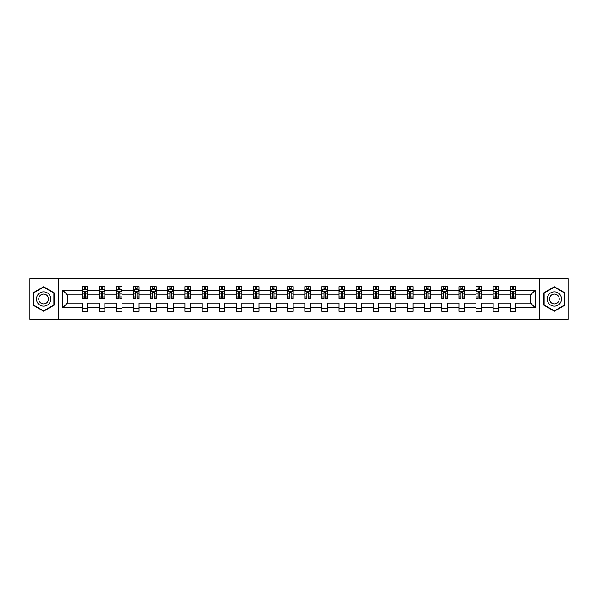 <?xml version="1.0" encoding="UTF-8"?>
<svg xmlns="http://www.w3.org/2000/svg" width="598" height="598" viewBox="0 0 598 598"><rect width="100%" height="100%" fill="white"/><g stroke="black" fill="none" stroke-linecap="round" stroke-linejoin="round"><path stroke-width="0.9" d="M539.403 278.698L29.9 278.698L29.9 319.302L568.1 319.302L568.1 278.698L539.403 278.698L539.403 319.302M515.753 307.671L515.753 303.059L530.568 303.059L535.173 307.671L515.753 307.671L515.753 311.349L510.266 311.349L510.266 307.671L498.627 307.671L498.627 311.349L493.141 311.349L493.141 307.671L481.51 307.671L481.51 311.349L476.023 311.349L476.023 307.671L464.392 307.671L464.392 311.349L458.905 311.349L458.905 307.671L447.267 307.671L447.267 311.349L441.78 311.349L441.78 307.671L430.149 307.671L430.149 311.349L424.662 311.349L424.662 307.671L413.024 307.671L413.024 311.349L407.537 311.349L407.537 307.671L395.906 307.671L395.906 311.349L390.419 311.349L390.419 307.671L378.788 307.671L378.788 311.349L373.302 311.349L373.302 307.671L361.663 307.671L361.663 311.349L356.176 311.349L356.176 307.671L344.545 307.671L344.545 311.349L339.059 311.349L339.059 307.671L327.427 307.671L327.427 311.349L321.941 311.349L321.941 307.671L310.302 307.671L310.302 311.349L304.816 311.349L304.816 307.671L293.184 307.671L293.184 311.349L287.698 311.349L287.698 307.671L276.059 307.671L276.059 311.349L270.573 311.349L270.573 307.671L258.941 307.671L258.941 311.349L253.455 311.349L253.455 307.671L241.824 307.671L241.824 311.349L236.337 311.349L236.337 307.671L224.699 307.671L224.699 311.349L219.212 311.349L219.212 307.671L207.581 307.671L207.581 311.349L202.094 311.349L202.094 307.671L190.463 307.671L190.463 311.349L184.976 311.349L184.976 307.671L173.338 307.671L173.338 311.349L167.851 311.349L167.851 307.671L156.22 307.671L156.22 311.349L150.733 311.349L150.733 307.671L139.095 307.671L139.095 311.349L133.608 311.349L133.608 307.671L121.977 307.671L121.977 311.349L116.49 311.349L116.49 307.671L104.859 307.671L104.859 311.349L99.373 311.349L99.373 307.671L87.734 307.671L87.734 311.349L82.247 311.349L82.247 307.671L62.827 307.671L62.827 290.329L82.247 290.329L82.247 286.651L87.734 286.651L87.734 290.329L99.373 290.329L99.373 286.651L104.859 286.651L104.859 290.329L116.49 290.329L116.49 286.651L121.977 286.651L121.977 290.329L133.608 290.329L133.608 286.651L139.095 286.651L139.095 290.329L150.733 290.329L150.733 286.651L156.22 286.651L156.22 290.329L167.851 290.329L167.851 286.651L173.338 286.651L173.338 290.329L184.976 290.329L184.976 286.651L190.463 286.651L190.463 290.329L202.094 290.329L202.094 286.651L207.581 286.651L207.581 290.329L219.212 290.329L219.212 286.651L224.699 286.651L224.699 290.329L236.337 290.329L236.337 286.651L241.824 286.651L241.824 290.329L253.455 290.329L253.455 286.651L258.941 286.651L258.941 290.329L270.573 290.329L270.573 286.651L276.059 286.651L276.059 290.329L287.698 290.329L287.698 286.651L293.184 286.651L293.184 290.329L304.816 290.329L304.816 286.651L310.302 286.651L310.302 290.329L321.941 290.329L321.941 286.651L327.427 286.651L327.427 290.329L339.059 290.329L339.059 286.651L344.545 286.651L344.545 290.329L356.176 290.329L356.176 286.651L361.663 286.651L361.663 290.329L373.302 290.329L373.302 286.651L378.788 286.651L378.788 290.329L390.419 290.329L390.419 286.651L395.906 286.651L395.906 290.329L407.537 290.329L407.537 286.651L413.024 286.651L413.024 290.329L424.662 290.329L424.662 286.651L430.149 286.651L430.149 290.329L441.78 290.329L441.78 286.651L447.267 286.651L447.267 290.329L458.905 290.329L458.905 286.651L464.392 286.651L464.392 290.329L476.023 290.329L476.023 286.651L481.51 286.651L481.51 290.329L493.141 290.329L493.141 286.651L498.627 286.651L498.627 290.329L510.266 290.329L510.266 286.651L515.753 286.651L515.753 290.329L535.173 290.329L535.173 307.671M58.597 319.302L58.597 278.698M510.266 290.329L510.266 294.941L498.627 294.941L498.627 290.329M498.627 307.671L498.627 303.059L510.266 303.059L510.266 307.671M493.141 290.329L493.141 294.941L481.51 294.941L481.51 290.329M481.51 307.671L481.51 303.059L493.141 303.059L493.141 307.671M476.023 290.329L476.023 294.941L464.392 294.941L464.392 290.329M464.392 307.671L464.392 303.059L476.023 303.059L476.023 307.671M458.905 290.329L458.905 294.941L447.267 294.941L447.267 290.329M447.267 307.671L447.267 303.059L458.905 303.059L458.905 307.671M441.78 290.329L441.78 294.941L430.149 294.941L430.149 290.329M430.149 307.671L430.149 303.059L441.78 303.059L441.78 307.671M424.662 290.329L424.662 294.941L413.024 294.941L413.024 290.329M413.024 307.671L413.024 303.059L424.662 303.059L424.662 307.671M407.537 290.329L407.537 294.941L395.906 294.941L395.906 290.329M395.906 307.671L395.906 303.059L407.537 303.059L407.537 307.671M390.419 290.329L390.419 294.941L378.788 294.941L378.788 290.329M378.788 307.671L378.788 303.059L390.419 303.059L390.419 307.671M373.302 290.329L373.302 294.941L361.663 294.941L361.663 290.329M361.663 307.671L361.663 303.059L373.302 303.059L373.302 307.671M356.176 290.329L356.176 294.941L344.545 294.941L344.545 290.329M344.545 307.671L344.545 303.059L356.176 303.059L356.176 307.671M339.059 290.329L339.059 294.941L327.427 294.941L327.427 290.329M327.427 307.671L327.427 303.059L339.059 303.059L339.059 307.671M321.941 290.329L321.941 294.941L310.302 294.941L310.302 290.329M310.302 307.671L310.302 303.059L321.941 303.059L321.941 307.671M304.816 290.329L304.816 294.941L293.184 294.941L293.184 290.329M293.184 307.671L293.184 303.059L304.816 303.059L304.816 307.671M287.698 290.329L287.698 294.941L276.059 294.941L276.059 290.329M276.059 307.671L276.059 303.059L287.698 303.059L287.698 307.671M270.573 290.329L270.573 294.941L258.941 294.941L258.941 290.329M258.941 307.671L258.941 303.059L270.573 303.059L270.573 307.671M253.455 290.329L253.455 294.941L241.824 294.941L241.824 290.329M241.824 307.671L241.824 303.059L253.455 303.059L253.455 307.671M236.337 290.329L236.337 294.941L224.699 294.941L224.699 290.329M224.699 307.671L224.699 303.059L236.337 303.059L236.337 307.671M219.212 290.329L219.212 294.941L207.581 294.941L207.581 290.329M207.581 307.671L207.581 303.059L219.212 303.059L219.212 307.671M202.094 290.329L202.094 294.941L190.463 294.941L190.463 290.329M190.463 307.671L190.463 303.059L202.094 303.059L202.094 307.671M184.976 290.329L184.976 294.941L173.338 294.941L173.338 290.329M173.338 307.671L173.338 303.059L184.976 303.059L184.976 307.671M167.851 290.329L167.851 294.941L156.22 294.941L156.22 290.329M156.22 307.671L156.22 303.059L167.851 303.059L167.851 307.671M150.733 290.329L150.733 294.941L139.095 294.941L139.095 290.329M139.095 307.671L139.095 303.059L150.733 303.059L150.733 307.671M133.608 290.329L133.608 294.941L121.977 294.941L121.977 290.329M121.977 307.671L121.977 303.059L133.608 303.059L133.608 307.671M116.49 290.329L116.49 294.941L104.859 294.941L104.859 290.329M104.859 307.671L104.859 303.059L116.49 303.059L116.49 307.671M99.373 290.329L99.373 294.941L87.734 294.941L87.734 290.329M87.734 307.671L87.734 303.059L99.373 303.059L99.373 307.671M82.247 290.329L82.247 294.941L67.432 294.941L67.432 303.059L82.247 303.059L82.247 307.671M62.827 290.329L67.432 294.941M530.568 303.059L530.568 294.941L515.753 294.941L515.753 290.329M512.351 289.395L513.667 289.395M495.226 289.395L496.542 289.395M478.108 289.395L479.424 289.395M460.983 289.395L462.306 289.395M443.865 289.395L445.181 289.395M426.748 289.395L428.063 289.395M409.623 289.395L410.946 289.395M392.505 289.395L393.82 289.395M375.387 289.395L376.703 289.395M358.262 289.395L359.577 289.395M341.144 289.395L342.46 289.395M324.019 289.395L325.342 289.395M306.901 289.395L308.217 289.395M289.783 289.395L291.099 289.395M272.658 289.395L273.981 289.395M255.54 289.395L256.856 289.395M238.423 289.395L239.738 289.395M221.297 289.395L222.613 289.395M204.18 289.395L205.495 289.395M187.054 289.395L188.377 289.395M169.937 289.395L171.252 289.395M152.819 289.395L154.135 289.395M135.694 289.395L137.017 289.395M118.576 289.395L119.892 289.395M101.458 289.395L102.774 289.395M84.333 289.395L85.649 289.395M82.247 308.605L87.734 308.605M99.373 308.605L104.859 308.605M116.49 308.605L121.977 308.605M133.608 308.605L139.095 308.605M150.733 308.605L156.22 308.605M167.851 308.605L173.338 308.605M184.976 308.605L190.463 308.605M202.094 308.605L207.581 308.605M219.212 308.605L224.699 308.605M236.337 308.605L241.824 308.605M253.455 308.605L258.941 308.605M270.573 308.605L276.059 308.605M287.698 308.605L293.184 308.605M304.816 308.605L310.302 308.605M321.941 308.605L327.427 308.605M339.059 308.605L344.545 308.605M356.176 308.605L361.663 308.605M373.302 308.605L378.788 308.605M390.419 308.605L395.906 308.605M407.537 308.605L413.024 308.605M424.662 308.605L430.149 308.605M441.78 308.605L447.267 308.605M458.905 308.605L464.392 308.605M476.023 308.605L481.51 308.605M493.141 308.605L498.627 308.605M510.266 308.605L515.753 308.605M67.432 303.059L62.827 307.671M535.173 290.329L530.568 294.941M54.209 292.885L43.617 286.771L33.025 292.885L33.025 305.115L43.617 311.229L54.209 305.115L54.209 292.885M543.791 292.885L543.791 305.115L554.383 311.229L564.975 305.115L564.975 292.885L554.383 286.771L543.791 292.885M85.649 288.079L84.333 288.079M83.279 289.582L82.247 289.582L82.247 286.651L84.333 286.651L84.333 289.454M82.247 296.967L82.247 298.342L84.333 298.342L84.333 296.967L82.247 296.967L82.247 294.941M87.734 294.941L87.734 298.342L85.649 298.342L85.649 292.467L84.333 292.467L84.333 296.967M86.703 289.582L87.734 289.582L87.734 286.651L85.649 286.651L85.649 289.454M87.734 291.645L86.643 289.454L83.346 289.454L82.247 291.645M102.774 288.079L101.458 288.079M100.404 289.582L99.373 289.582L99.373 286.651L101.458 286.651L101.458 289.454M99.373 296.967L99.373 298.342L101.458 298.342L101.458 296.967L99.373 296.967L99.373 294.941M104.859 294.941L104.859 298.342L102.774 298.342L102.774 292.467L101.458 292.467L101.458 296.967M103.828 289.582L104.859 289.582L104.859 286.651L102.774 286.651L102.774 289.454M104.859 291.645L103.76 289.454L100.464 289.454L99.373 291.645M119.892 288.079L118.576 288.079M117.522 289.582L116.49 289.582L116.49 286.651L118.576 286.651L118.576 289.454M116.49 296.967L116.49 298.342L118.576 298.342L118.576 296.967L116.49 296.967L116.49 294.941M121.977 294.941L121.977 298.342L119.892 298.342L119.892 292.467L118.576 292.467L118.576 296.967M120.946 289.582L121.977 289.582L121.977 286.651L119.892 286.651L119.892 289.454M121.977 291.645L120.878 289.454L117.589 289.454L116.49 291.645M37.442 295.434A7.131 7.131 0 0 0 40.051 305.174A7.131 7.131 0 0 0 49.798 302.566A7.131 7.131 0 0 0 47.182 292.826A7.131 7.131 0 0 0 37.442 295.434M39.386 296.556A4.881 4.881 0 0 0 41.18 303.231A4.881 4.881 0 0 0 47.847 301.444A4.881 4.881 0 0 0 46.061 294.769A4.881 4.881 0 0 0 39.386 296.556M53.88 293.072L53.88 304.928L43.617 310.848L33.353 304.928L33.353 293.072L43.617 287.152L53.88 293.072M548.202 295.434A7.131 7.131 0 0 0 550.818 305.174A7.131 7.131 0 0 0 560.558 302.566A7.131 7.131 0 0 0 557.949 292.826A7.131 7.131 0 0 0 548.202 295.434M550.153 296.556A4.881 4.881 0 0 0 551.939 303.231A4.881 4.881 0 0 0 558.614 301.444A4.881 4.881 0 0 0 556.82 294.769A4.881 4.881 0 0 0 550.153 296.556M564.647 293.072L564.647 304.928L554.383 310.848L544.12 304.928L544.12 293.072L554.383 287.152L564.647 293.072M137.017 288.079L135.694 288.079M134.64 289.582L133.608 289.582L133.608 286.651L135.694 286.651L135.694 289.454M133.608 296.967L133.608 298.342L135.694 298.342L135.694 296.967L133.608 296.967L133.608 294.941M139.095 294.941L139.095 298.342L137.017 298.342L137.017 292.467L135.694 292.467L135.694 296.967M138.063 289.582L139.095 289.582L139.095 286.651L137.017 286.651L137.017 289.454M139.095 291.645L138.003 289.454L134.707 289.454L133.608 291.645M154.135 288.079L152.819 288.079M151.765 289.582L150.733 289.582L150.733 286.651L152.819 286.651L152.819 289.454M150.733 296.967L150.733 298.342L152.819 298.342L152.819 296.967L150.733 296.967L150.733 294.941M156.22 294.941L156.22 298.342L154.135 298.342L154.135 292.467L152.819 292.467L152.819 296.967M155.188 289.582L156.22 289.582L156.22 286.651L154.135 286.651L154.135 289.454M156.22 291.645L155.121 289.454L151.832 289.454L150.733 291.645M171.252 288.079L169.937 288.079M168.883 289.582L167.851 289.582L167.851 286.651L169.937 286.651L169.937 289.454M167.851 296.967L167.851 298.342L169.937 298.342L169.937 296.967L167.851 296.967L167.851 294.941M173.338 294.941L173.338 298.342L171.252 298.342L171.252 292.467L169.937 292.467L169.937 296.967M172.306 289.582L173.338 289.582L173.338 286.651L171.252 286.651L171.252 289.454M173.338 291.645L172.239 289.454L168.95 289.454L167.851 291.645M188.377 288.079L187.054 288.079M186.008 289.582L184.976 289.582L184.976 286.651L187.054 286.651L187.054 289.454M184.976 296.967L184.976 298.342L187.054 298.342L187.054 296.967L184.976 296.967L184.976 294.941M190.463 294.941L190.463 298.342L188.377 298.342L188.377 292.467L187.054 292.467L187.054 296.967M189.431 289.582L190.463 289.582L190.463 286.651L188.377 286.651L188.377 289.454M190.463 291.645L189.364 289.454L186.068 289.454L184.976 291.645M205.495 288.079L204.18 288.079M203.126 289.582L202.094 289.582L202.094 286.651L204.18 286.651L204.18 289.454M202.094 296.967L202.094 298.342L204.18 298.342L204.18 296.967L202.094 296.967L202.094 294.941M207.581 294.941L207.581 298.342L205.495 298.342L205.495 292.467L204.18 292.467L204.18 296.967M206.549 289.582L207.581 289.582L207.581 286.651L205.495 286.651L205.495 289.454M207.581 291.645L206.482 289.454L203.193 289.454L202.094 291.645M222.613 288.079L221.297 288.079M220.243 289.582L219.212 289.582L219.212 286.651L221.297 286.651L221.297 289.454M219.212 296.967L219.212 298.342L221.297 298.342L221.297 296.967L219.212 296.967L219.212 294.941M224.699 294.941L224.699 298.342L222.613 298.342L222.613 292.467L221.297 292.467L221.297 296.967M223.667 289.582L224.699 289.582L224.699 286.651L222.613 286.651L222.613 289.454M224.699 291.645L223.607 289.454L220.311 289.454L219.212 291.645M239.738 288.079L238.423 288.079M237.369 289.582L236.337 289.582L236.337 286.651L238.423 286.651L238.423 289.454M236.337 296.967L236.337 298.342L238.423 298.342L238.423 296.967L236.337 296.967L236.337 294.941M241.824 294.941L241.824 298.342L239.738 298.342L239.738 292.467L238.423 292.467L238.423 296.967M240.792 289.582L241.824 289.582L241.824 286.651L239.738 286.651L239.738 289.454M241.824 291.645L240.725 289.454L237.428 289.454L236.337 291.645M256.856 288.079L255.54 288.079M254.486 289.582L253.455 289.582L253.455 286.651L255.54 286.651L255.54 289.454M253.455 296.967L253.455 298.342L255.54 298.342L255.54 296.967L253.455 296.967L253.455 294.941M258.941 294.941L258.941 298.342L256.856 298.342L256.856 292.467L255.54 292.467L255.54 296.967M257.91 289.582L258.941 289.582L258.941 286.651L256.856 286.651L256.856 289.454M258.941 291.645L257.843 289.454L254.554 289.454L253.455 291.645M273.981 288.079L272.658 288.079M271.604 289.582L270.573 289.582L270.573 286.651L272.658 286.651L272.658 289.454M270.573 296.967L270.573 298.342L272.658 298.342L272.658 296.967L270.573 296.967L270.573 294.941M276.059 294.941L276.059 298.342L273.981 298.342L273.981 292.467L272.658 292.467L272.658 296.967M275.028 289.582L276.059 289.582L276.059 286.651L273.981 286.651L273.981 289.454M276.059 291.645L274.968 289.454L271.671 289.454L270.573 291.645M291.099 288.079L289.783 288.079M288.729 289.582L287.698 289.582L287.698 286.651L289.783 286.651L289.783 289.454M287.698 296.967L287.698 298.342L289.783 298.342L289.783 296.967L287.698 296.967L287.698 294.941M293.184 294.941L293.184 298.342L291.099 298.342L291.099 292.467L289.783 292.467L289.783 296.967M292.153 289.582L293.184 289.582L293.184 286.651L291.099 286.651L291.099 289.454M293.184 291.645L292.086 289.454L288.797 289.454L287.698 291.645M308.217 288.079L306.901 288.079M305.847 289.582L304.816 289.582L304.816 286.651L306.901 286.651L306.901 289.454M304.816 296.967L304.816 298.342L306.901 298.342L306.901 296.967L304.816 296.967L304.816 294.941M310.302 294.941L310.302 298.342L308.217 298.342L308.217 292.467L306.901 292.467L306.901 296.967M309.271 289.582L310.302 289.582L310.302 286.651L308.217 286.651L308.217 289.454M310.302 291.645L309.203 289.454L305.914 289.454L304.816 291.645M325.342 288.079L324.019 288.079M322.972 289.582L321.941 289.582L321.941 286.651L324.019 286.651L324.019 289.454M321.941 296.967L321.941 298.342L324.019 298.342L324.019 296.967L321.941 296.967L321.941 294.941M327.427 294.941L327.427 298.342L325.342 298.342L325.342 292.467L324.019 292.467L324.019 296.967M326.396 289.582L327.427 289.582L327.427 286.651L325.342 286.651L325.342 289.454M327.427 291.645L326.329 289.454L323.032 289.454L321.941 291.645M342.46 288.079L341.144 288.079M340.09 289.582L339.059 289.582L339.059 286.651L341.144 286.651L341.144 289.454M339.059 296.967L339.059 298.342L341.144 298.342L341.144 296.967L339.059 296.967L339.059 294.941M344.545 294.941L344.545 298.342L342.46 298.342L342.46 292.467L341.144 292.467L341.144 296.967M343.514 289.582L344.545 289.582L344.545 286.651L342.46 286.651L342.46 289.454M344.545 291.645L343.446 289.454L340.157 289.454L339.059 291.645M359.577 288.079L358.262 288.079M357.208 289.582L356.176 289.582L356.176 286.651L358.262 286.651L358.262 289.454M356.176 296.967L356.176 298.342L358.262 298.342L358.262 296.967L356.176 296.967L356.176 294.941M361.663 294.941L361.663 298.342L359.577 298.342L359.577 292.467L358.262 292.467L358.262 296.967M360.631 289.582L361.663 289.582L361.663 286.651L359.577 286.651L359.577 289.454M361.663 291.645L360.572 289.454L357.275 289.454L356.176 291.645M376.703 288.079L375.387 288.079M374.333 289.582L373.302 289.582L373.302 286.651L375.387 286.651L375.387 289.454M373.302 296.967L373.302 298.342L375.387 298.342L375.387 296.967L373.302 296.967L373.302 294.941M378.788 294.941L378.788 298.342L376.703 298.342L376.703 292.467L375.387 292.467L375.387 296.967M377.757 289.582L378.788 289.582L378.788 286.651L376.703 286.651L376.703 289.454M378.788 291.645L377.689 289.454L374.393 289.454L373.302 291.645M393.82 288.079L392.505 288.079M391.451 289.582L390.419 289.582L390.419 286.651L392.505 286.651L392.505 289.454M390.419 296.967L390.419 298.342L392.505 298.342L392.505 296.967L390.419 296.967L390.419 294.941M395.906 294.941L395.906 298.342L393.82 298.342L393.82 292.467L392.505 292.467L392.505 296.967M394.874 289.582L395.906 289.582L395.906 286.651L393.82 286.651L393.82 289.454M395.906 291.645L394.807 289.454L391.518 289.454L390.419 291.645M410.946 288.079L409.623 288.079M408.569 289.582L407.537 289.582L407.537 286.651L409.623 286.651L409.623 289.454M407.537 296.967L407.537 298.342L409.623 298.342L409.623 296.967L407.537 296.967L407.537 294.941M413.024 294.941L413.024 298.342L410.946 298.342L410.946 292.467L409.623 292.467L409.623 296.967M411.992 289.582L413.024 289.582L413.024 286.651L410.946 286.651L410.946 289.454M413.024 291.645L411.932 289.454L408.636 289.454L407.537 291.645M428.063 288.079L426.748 288.079M425.694 289.582L424.662 289.582L424.662 286.651L426.748 286.651L426.748 289.454M424.662 296.967L424.662 298.342L426.748 298.342L426.748 296.967L424.662 296.967L424.662 294.941M430.149 294.941L430.149 298.342L428.063 298.342L428.063 292.467L426.748 292.467L426.748 296.967M429.117 289.582L430.149 289.582L430.149 286.651L428.063 286.651L428.063 289.454M430.149 291.645L429.05 289.454L425.761 289.454L424.662 291.645M445.181 288.079L443.865 288.079M442.812 289.582L441.78 289.582L441.78 286.651L443.865 286.651L443.865 289.454M441.78 296.967L441.78 298.342L443.865 298.342L443.865 296.967L441.78 296.967L441.78 294.941M447.267 294.941L447.267 298.342L445.181 298.342L445.181 292.467L443.865 292.467L443.865 296.967M446.235 289.582L447.267 289.582L447.267 286.651L445.181 286.651L445.181 289.454M447.267 291.645L446.168 289.454L442.879 289.454L441.78 291.645M462.306 288.079L460.983 288.079M459.937 289.582L458.905 289.582L458.905 286.651L460.983 286.651L460.983 289.454M458.905 296.967L458.905 298.342L460.983 298.342L460.983 296.967L458.905 296.967L458.905 294.941M464.392 294.941L464.392 298.342L462.306 298.342L462.306 292.467L460.983 292.467L460.983 296.967M463.36 289.582L464.392 289.582L464.392 286.651L462.306 286.651L462.306 289.454M464.392 291.645L463.293 289.454L459.997 289.454L458.905 291.645M479.424 288.079L478.108 288.079M477.055 289.582L476.023 289.582L476.023 286.651L478.108 286.651L478.108 289.454M476.023 296.967L476.023 298.342L478.108 298.342L478.108 296.967L476.023 296.967L476.023 294.941M481.51 294.941L481.51 298.342L479.424 298.342L479.424 292.467L478.108 292.467L478.108 296.967M480.478 289.582L481.51 289.582L481.51 286.651L479.424 286.651L479.424 289.454M481.51 291.645L480.411 289.454L477.122 289.454L476.023 291.645M496.542 288.079L495.226 288.079M494.172 289.582L493.141 289.582L493.141 286.651L495.226 286.651L495.226 289.454M493.141 296.967L493.141 298.342L495.226 298.342L495.226 296.967L493.141 296.967L493.141 294.941M498.627 294.941L498.627 298.342L496.542 298.342L496.542 292.467L495.226 292.467L495.226 296.967M497.596 289.582L498.627 289.582L498.627 286.651L496.542 286.651L496.542 289.454M498.627 291.645L497.536 289.454L494.24 289.454L493.141 291.645M513.667 288.079L512.351 288.079M511.297 289.582L510.266 289.582L510.266 286.651L512.351 286.651L512.351 289.454M510.266 296.967L510.266 298.342L512.351 298.342L512.351 296.967L510.266 296.967L510.266 294.941M515.753 294.941L515.753 298.342L513.667 298.342L513.667 292.467L512.351 292.467L512.351 296.967M514.721 289.582L515.753 289.582L515.753 286.651L513.667 286.651L513.667 289.454M515.753 291.645L514.654 289.454L511.357 289.454L510.266 291.645M87.712 291.592L82.277 291.592M87.734 296.967L85.649 296.967M84.333 294.022L82.247 294.022M87.734 294.022L85.649 294.022M85.649 288.782L84.333 288.782M104.829 291.592L99.395 291.592M104.859 296.967L102.774 296.967M101.458 294.022L99.373 294.022M104.859 294.022L102.774 294.022M102.774 288.782L101.458 288.782M121.947 291.592L116.52 291.592M121.977 296.967L119.892 296.967M118.576 294.022L116.49 294.022M121.977 294.022L119.892 294.022M119.892 288.782L118.576 288.782M139.072 291.592L133.638 291.592M139.095 296.967L137.017 296.967M135.694 294.022L133.608 294.022M139.095 294.022L137.017 294.022M137.017 288.782L135.694 288.782M156.19 291.592L150.756 291.592M156.22 296.967L154.135 296.967M152.819 294.022L150.733 294.022M156.22 294.022L154.135 294.022M154.135 288.782L152.819 288.782M173.315 291.592L167.881 291.592M173.338 296.967L171.252 296.967M169.937 294.022L167.851 294.022M173.338 294.022L171.252 294.022M171.252 288.782L169.937 288.782M190.433 291.592L184.999 291.592M190.463 296.967L188.377 296.967M187.054 294.022L184.976 294.022M190.463 294.022L188.377 294.022M188.377 288.782L187.054 288.782M207.551 291.592L202.124 291.592M207.581 296.967L205.495 296.967M204.18 294.022L202.094 294.022M207.581 294.022L205.495 294.022M205.495 288.782L204.18 288.782M224.676 291.592L219.242 291.592M224.699 296.967L222.613 296.967M221.297 294.022L219.212 294.022M224.699 294.022L222.613 294.022M222.613 288.782L221.297 288.782M241.794 291.592L236.359 291.592M241.824 296.967L239.738 296.967M238.423 294.022L236.337 294.022M241.824 294.022L239.738 294.022M239.738 288.782L238.423 288.782M258.912 291.592L253.485 291.592M258.941 296.967L256.856 296.967M255.54 294.022L253.455 294.022M258.941 294.022L256.856 294.022M256.856 288.782L255.54 288.782M276.037 291.592L270.602 291.592M276.059 296.967L273.981 296.967M272.658 294.022L270.573 294.022M276.059 294.022L273.981 294.022M273.981 288.782L272.658 288.782M293.155 291.592L287.72 291.592M293.184 296.967L291.099 296.967M289.783 294.022L287.698 294.022M293.184 294.022L291.099 294.022M291.099 288.782L289.783 288.782M310.28 291.592L304.845 291.592M310.302 296.967L308.217 296.967M306.901 294.022L304.816 294.022M310.302 294.022L308.217 294.022M308.217 288.782L306.901 288.782M327.398 291.592L321.963 291.592M327.427 296.967L325.342 296.967M324.019 294.022L321.941 294.022M327.427 294.022L325.342 294.022M325.342 288.782L324.019 288.782M344.515 291.592L339.088 291.592M344.545 296.967L342.46 296.967M341.144 294.022L339.059 294.022M344.545 294.022L342.46 294.022M342.46 288.782L341.144 288.782M361.641 291.592L356.206 291.592M361.663 296.967L359.577 296.967M358.262 294.022L356.176 294.022M361.663 294.022L359.577 294.022M359.577 288.782L358.262 288.782M378.758 291.592L373.324 291.592M378.788 296.967L376.703 296.967M375.387 294.022L373.302 294.022M378.788 294.022L376.703 294.022M376.703 288.782L375.387 288.782M395.876 291.592L390.449 291.592M395.906 296.967L393.82 296.967M392.505 294.022L390.419 294.022M395.906 294.022L393.82 294.022M393.82 288.782L392.505 288.782M413.001 291.592L407.567 291.592M413.024 296.967L410.946 296.967M409.623 294.022L407.537 294.022M413.024 294.022L410.946 294.022M410.946 288.782L409.623 288.782M430.119 291.592L424.685 291.592M430.149 296.967L428.063 296.967M426.748 294.022L424.662 294.022M430.149 294.022L428.063 294.022M428.063 288.782L426.748 288.782M447.244 291.592L441.81 291.592M447.267 296.967L445.181 296.967M443.865 294.022L441.78 294.022M447.267 294.022L445.181 294.022M445.181 288.782L443.865 288.782M464.362 291.592L458.928 291.592M464.392 296.967L462.306 296.967M460.983 294.022L458.905 294.022M464.392 294.022L462.306 294.022M462.306 288.782L460.983 288.782M481.48 291.592L476.053 291.592M481.51 296.967L479.424 296.967M478.108 294.022L476.023 294.022M481.51 294.022L479.424 294.022M479.424 288.782L478.108 288.782M498.605 291.592L493.171 291.592M498.627 296.967L496.542 296.967M495.226 294.022L493.141 294.022M498.627 294.022L496.542 294.022M496.542 288.782L495.226 288.782M515.723 291.592L510.288 291.592M515.753 296.967L513.667 296.967M512.351 294.022L510.266 294.022M515.753 294.022L513.667 294.022M513.667 288.782L512.351 288.782"/></g></svg>
